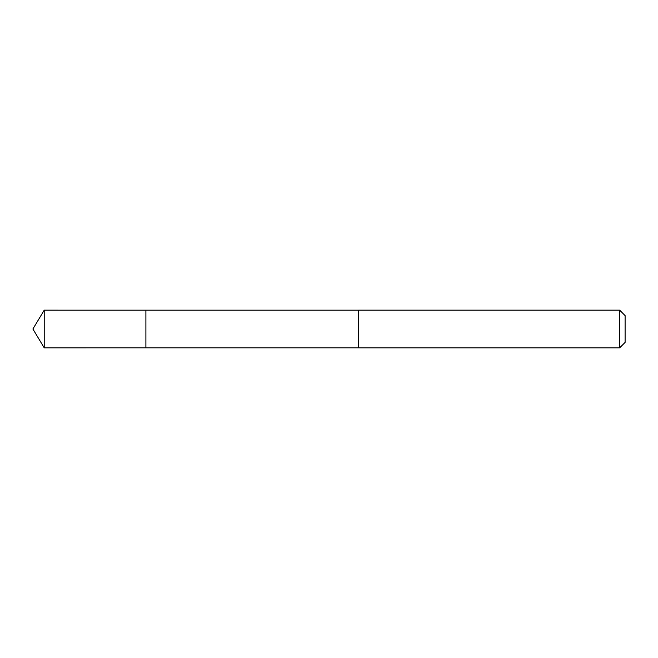 <?xml version="1.0" encoding="UTF-8"?>
<svg xmlns="http://www.w3.org/2000/svg" width="658" height="658" viewBox="0 0 658 658"><rect width="100%" height="100%" fill="white"/><g stroke="black" fill="none" stroke-linecap="round" stroke-linejoin="round"><path stroke-width="0.99" d="M145.895 347.827L145.895 310.173L44.218 310.165L44.218 347.835L145.895 347.827L145.895 310.173L358.61 310.173L358.61 347.827L44.218 347.835L32.9 329L44.218 347.835M358.61 325.973L358.61 347.835L619.663 347.835L619.663 310.165L358.61 310.165L358.61 325.973M619.663 310.165L625.1 315.601L625.1 342.399L619.663 347.835M32.9 329L44.218 310.165"/></g></svg>
